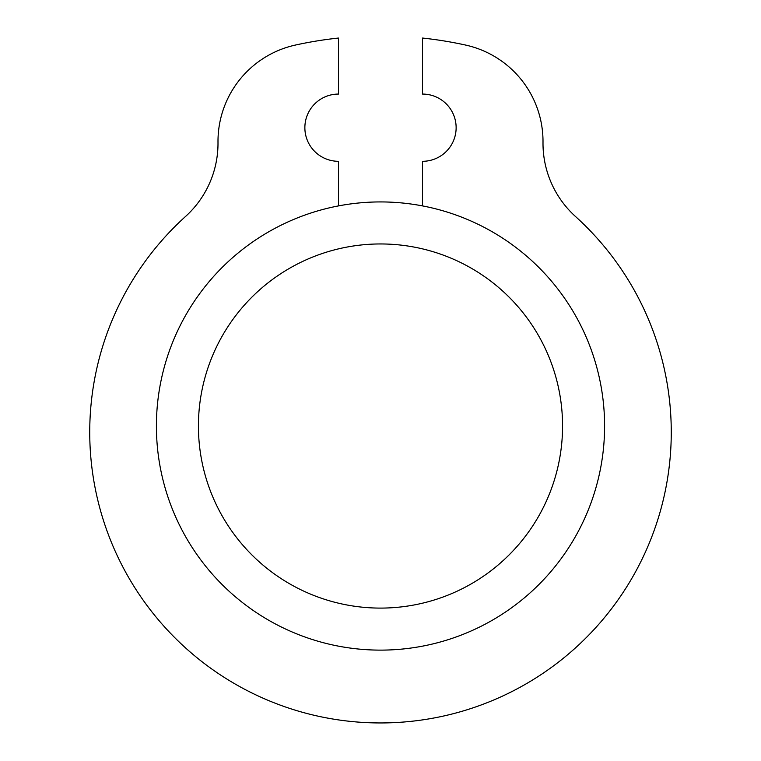 <?xml version="1.0" encoding="UTF-8"?>
<svg xmlns="http://www.w3.org/2000/svg" width="761" height="761" viewBox="0 0 761 761"><rect width="100%" height="100%" fill="white"/><g stroke="black" fill="none" stroke-linecap="round" stroke-linejoin="round"><path stroke-width="1.14" d="M338.483 205.908L338.483 161.303A33.617 33.617 0 0 1 304.866 127.686A33.617 33.617 0 0 1 338.483 94.069L338.483 38.05A396.376 396.376 0 0 0 295.515 45.032A98.692 98.692 0 0 0 217.998 142.364A98.692 98.692 0 0 1 185.494 216.514A290.759 290.759 0 0 0 171.482 634.313A290.759 290.759 0 0 0 589.518 634.313A290.759 290.759 0 0 0 575.506 216.514A98.692 98.692 0 0 1 543.002 142.364A98.692 98.692 0 0 0 465.475 45.032A396.367 396.367 0 0 0 422.517 38.05L422.517 94.069A33.617 33.617 0 0 1 456.134 127.686A33.617 33.617 0 0 1 422.517 161.303L422.517 205.908M198.421 426.027A182.079 182.079 0 0 0 471.535 583.706A182.079 182.079 0 0 0 471.535 268.348A182.079 182.079 0 0 0 198.421 426.027M156.405 426.027A224.095 224.095 0 0 0 492.548 620.101A224.095 224.095 0 0 0 492.548 231.953A224.095 224.095 0 0 0 156.405 426.027"/></g></svg>
